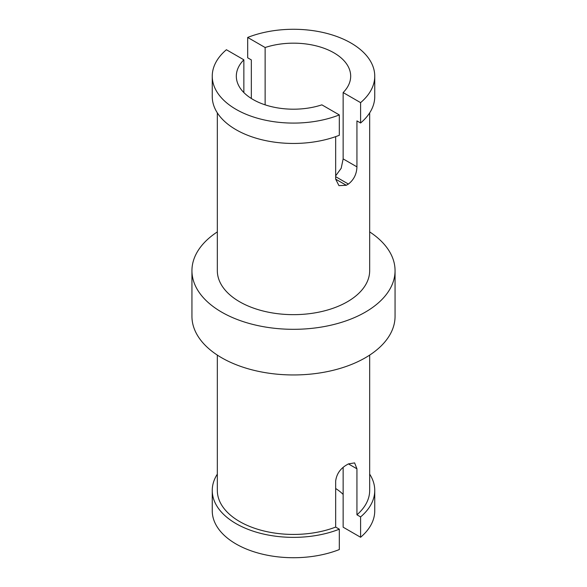 <?xml version="1.0" encoding="UTF-8"?>
<svg xmlns="http://www.w3.org/2000/svg" width="587" height="587" viewBox="0 0 587 587"><rect width="100%" height="100%" fill="white"/><g stroke="black" fill="none" stroke-linecap="round" stroke-linejoin="round"><path stroke-width="0.88" d="M339.315 114.92L321.867 104.846A57.181 33.011 0 0 1 253.063 99.526A57.181 33.011 0 0 1 236.319 76.185A57.181 33.011 0 0 1 243.854 59.808L226.406 49.734A81.248 46.909 0 0 0 212.252 76.185A81.248 46.909 0 0 0 255.558 117.664A81.248 46.909 0 0 0 339.315 114.92L339.315 135.281A81.248 46.909 180 0 1 255.558 138.026A81.248 46.909 180 0 1 212.252 96.539L212.252 76.185M360.594 102.637L343.146 92.563A57.181 33.011 0 0 0 350.681 76.185A57.181 33.011 0 0 0 333.937 52.837A57.181 33.011 0 0 0 265.133 47.518L247.685 37.443A81.248 46.909 0 0 1 331.442 34.706A81.248 46.909 0 0 1 374.748 76.185A81.248 46.909 0 0 1 360.594 102.637L360.594 122.999L356.94 120.885L356.94 166.862C356.676 174.082 353.829 179.813 348.414 184.054L335.661 176.687M348.414 184.054A76.171 43.974 0 0 1 346.286 185.279L338.948 185.631L335.661 179.145L335.661 136.639M243.854 92.563L243.854 59.808M360.594 537.266L360.594 516.912A81.248 46.909 0 0 0 374.748 490.461L374.748 510.815A81.248 46.909 180 0 1 360.594 537.266L343.146 527.192L343.146 467.325M343.146 494.437A57.181 33.011 0 0 0 335.661 488.516M335.661 175.851L341.194 168.264L343.146 158.901L343.146 92.563M360.594 516.912L356.94 514.799L356.94 468.815L348.414 463.899L354.621 462.901L356.94 468.815M356.94 514.799A76.171 43.974 0 0 0 369.671 490.461L369.671 355.098M217.329 355.098L217.329 490.461A76.171 43.974 180 0 0 239.643 521.549A76.171 43.974 0 0 0 335.661 527.082L335.661 481.105C336.527 474.237 340.071 468.91 346.286 465.124A76.171 43.974 0 0 0 348.414 463.899M217.329 474.135A81.248 46.909 0 0 0 212.252 490.461L212.252 510.815A81.248 46.909 180 0 0 255.558 552.294A81.248 46.909 180 0 0 339.315 549.557L339.315 529.195L335.661 527.082M374.748 490.461A81.248 46.909 0 0 0 369.671 474.135M212.252 490.461A81.248 46.909 0 0 0 255.558 531.939A81.248 46.909 0 0 0 339.315 529.195M395.058 270.68A101.558 58.634 0 0 1 332.367 324.853A101.558 58.634 0 0 1 221.688 312.145A101.558 58.634 180 0 1 191.942 270.68L191.942 316.32A101.558 58.634 180 0 0 221.688 357.776A101.558 58.634 0 0 0 332.367 370.492A101.558 58.634 0 0 0 395.058 316.32L395.058 270.68A101.558 58.634 0 0 0 369.671 231.902M191.942 270.68A101.558 58.634 180 0 1 217.329 231.902M217.329 112.865L217.329 270.68A76.171 43.974 180 0 0 239.643 301.777A76.171 43.974 0 0 0 322.652 311.308A76.171 43.974 0 0 0 369.671 270.68L369.671 112.865M265.133 104.846L265.133 47.518M251.339 98.484L251.339 59.918L247.685 57.805L247.685 37.443M374.748 76.185L374.748 96.539A81.248 46.909 180 0 1 360.594 122.999M346.286 185.279L335.661 179.145M356.94 166.862L343.146 158.901"/></g></svg>
